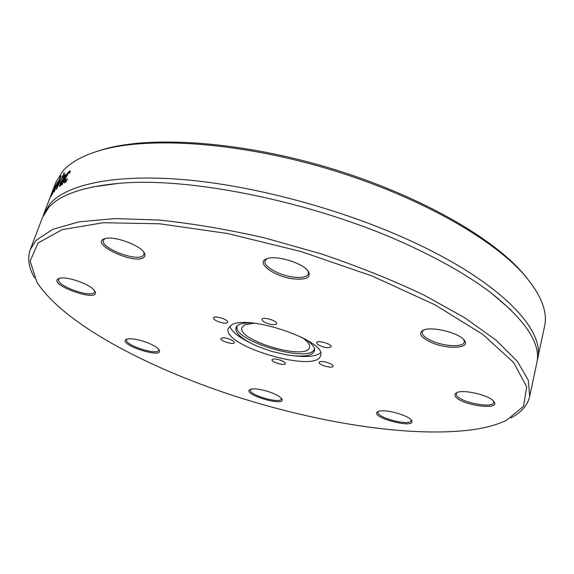 <?xml version="1.0" encoding="UTF-8"?>
<svg xmlns="http://www.w3.org/2000/svg" width="574" height="574" viewBox="0 0 574 574"><rect width="100%" height="100%" fill="white"/><g stroke="black" fill="none" stroke-linecap="round" stroke-linejoin="round"><path stroke-width="0.86" d="M233.044 340.805L234.357 342.628C233.898 345.239 219.756 340.899 220.847 338.481C223.358 337.103 227.426 337.878 233.044 340.805M278.175 359.489C282.774 360.788 285.17 362.165 285.364 363.629C284.962 366.162 271 362.094 272.026 359.733C272.585 358.8 274.63 358.721 278.175 359.489M319.955 361.756C322.997 360.45 333.953 364.217 333.006 366.241C332.604 368.939 318.154 364.913 319.194 362.395L319.955 361.756M317.716 344.479L316.604 342.707C317.035 339.736 332.253 343.998 331.09 346.761C328.156 348.447 323.7 347.686 317.716 344.479M269.909 324.195C264.801 322.76 262.153 321.146 261.966 319.359C262.476 316.288 277.881 320.873 276.632 323.722C275.979 324.848 273.741 325.006 269.909 324.195M227.089 322.839C224.348 324.489 212.373 320.134 213.463 317.881C213.973 315.011 228.847 319.646 227.627 322.294L227.089 322.839M301.694 337.247C307.585 341.193 310.197 344.579 309.522 347.406C306.939 361.039 236.718 340.375 241.934 327.517L244.703 324.769L254.024 323.212M510.889 417.937C521.307 412.505 527.571 405.337 529.68 396.426L528.295 380.218L517.282 361.261L496.051 340.138L464.617 317.673L423.777 294.964C392.365 280.069 358.19 266.379 321.261 253.887L265.095 238.016C227.562 229.457 192.175 223.465 158.948 220.043L114.649 218.579L78.875 221.88L52.629 229.378L36.148 240.341L30.322 249.46C27.265 258.092 28.65 267.513 34.469 277.716M479.491 428.613C418.389 439.167 321.289 424.15 233.137 395.579C145.33 366.836 63.212 323.062 36.908 282.128L30.142 261.127L37.984 243.039L62.186 229.643L103.248 222.726L159.701 223.788L227.656 233.525L301.02 251.527L372.433 276.137L434.841 304.765L482.863 334.455L513.637 362.51L526.717 386.883L523.51 406.335L506.447 420.319C498.964 423.913 489.974 426.676 479.491 428.613M93.074 289.081C86.617 282.709 65.02 275.929 59.065 278.426C44.959 283.965 102.251 304.112 94.782 291.04L93.074 289.081M259.864 389.452C255.315 388.713 252.115 388.706 250.257 389.437C240.327 394.044 287.545 407.87 281.669 398.636C277.938 394.747 270.67 391.683 259.864 389.452M455.182 396.046C459.394 405.022 502.114 411.171 493.827 401.456C489.6 395.242 462.917 388.985 456.552 392.666L454.938 394.13L455.182 396.046M293.73 278.899C306.674 279.99 311.481 277.4 308.159 271.129C302.778 262.878 275.721 254.82 266.695 258.788C254.856 262.569 274.637 276.912 293.73 278.899M231.824 324.827C249.303 314.093 327.912 341.58 320.543 355.579C316.905 373.954 221.342 345.828 228.244 328.414L231.824 324.827M143.801 257.396C145.294 256.241 145.38 254.641 144.067 252.582C139.719 244.818 112.999 235.39 104.619 238.719C88.733 243.541 134.696 265.174 143.801 257.396M430.737 342.19C447.103 349.853 471.735 348.583 464.108 340.088C458.791 332.64 431.225 326.01 423.203 330.208C418.137 333.307 420.649 337.304 430.737 342.19M379.206 411.178L378.072 411.558C367.288 416.939 418.188 430.206 411.328 420.197C408.351 415.318 386.13 409.09 379.206 411.178M148.035 342.915C138.406 339.32 131.274 338.086 126.639 339.212C115.654 343.869 165.111 359.977 159.041 349.796C157.491 347.607 153.825 345.311 148.035 342.915M30.322 249.46L42.397 217.668L48.481 207.81C59.624 194.873 82.893 186.751 118.287 183.429C191.479 176.189 322.552 203.741 415.117 248.269C446.055 262.949 471.519 277.952 491.509 293.278C526.171 320.952 541.253 344.242 536.747 363.163L529.68 396.426M527.162 278.318L521.486 271.588C488.826 234.795 413.036 192.577 325.917 166.934C238.798 141.29 152.218 135.729 104.834 148.96L96.418 151.543M48.991 200.369L55.728 182.589L62.738 171.167C70.588 162.141 83.704 155.045 102.093 149.871C149.843 136.533 237.392 142.187 325.558 168.139C413.732 194.091 490.39 236.761 523.294 273.841C540.887 294.06 547.976 311.596 544.554 326.455L537.12 361.06M58.892 180.351L54.121 191.989L56.159 185.086L51.947 194.916L55.42 185.101L53.117 192.111L57.3 182.338L54.81 189.829L58.892 180.351M43.229 215.702L43.918 213.672L50.031 203.713C67.187 184.103 116.221 173.405 187.748 179.978C259.183 186.6 348.303 211.282 416.344 243.512C502.939 284.245 545.099 330.796 537.637 358.98M63.642 173.19L64.317 172.559L56.446 189.406L60.442 176.527L61.059 175.831L57.73 186.579L63.965 173.341M49.192 199.781L43.918 213.672M50.792 196.746L54.724 186.306L50.792 196.746M61.468 184.964L61.913 183.795L59.646 186.464L60.155 183.845L62.085 180.014L64.216 177.696L64.661 175.845L62.623 177.89L63.334 176.003L65.572 174.087L65.049 176.857L62.186 184.426L61.468 184.964M65.831 181.901L64.13 182.891L63.936 182.31L65.005 178.37L67.201 173.649L69.325 171.066L70.358 170.944L69.633 173.097L68.701 172.702L65.78 177.811L65.092 181.169L67.481 178.801L65.831 181.901M53.396 190.245L54.049 187.942L52.191 192.261L53.282 190.202M62.932 182.446L62.501 182.238L63.664 179.174L60.88 183.135L60.916 184.419L62.501 182.238M64.094 179.382L63.664 179.174M64.891 175.953L65.587 175.199M60.923 185.309L61.095 184.799M62.351 184.003L61.913 183.795M63.929 176.283L63.334 176.003M64.654 177.904L64.216 177.696M62.573 180.243L62.085 180.014M60.055 186.313L59.545 186.076M69.339 172.645L70.107 171.841M65.034 182.632L65.3 181.269M94.509 290.645L94.545 291.944C92.974 298.889 55.513 285.716 58.663 279.273L59.524 278.29M158.747 349.387L158.747 350.212C157.656 355.894 124.113 344.967 126.617 339.722L127.127 339.055M281.353 398.227L281.375 398.937C280.55 404.268 248.162 394.79 250.343 389.854L250.738 389.265M411.006 419.802L411.077 420.663C410.338 426.518 375.898 417.542 378.072 412.089L378.539 411.371M493.518 401.097L493.726 402.46C493.138 408.918 459.623 402.281 456.517 395.177L456.208 393.606L456.983 392.48M463.871 339.815L464.301 342.097C463.562 347.449 444.154 346.581 431.684 340.82C424.954 337.72 421.761 334.75 422.12 331.894L423.533 330.072M307.994 270.914L308.425 273.791C307.04 276.948 302.125 278.067 293.673 277.149C279.445 275.585 262.863 266.279 265.016 260.869L266.953 258.695M143.859 252.28L144.038 254.483L143.048 255.782C136.332 261.981 99.797 247.731 103.442 240.233L104.977 238.612M314.43 348.389C312.629 364.748 229.93 340.411 237.277 325.68M305.095 339.033C311.015 342.893 314.208 346.359 314.674 349.415C314.071 355.751 304.593 357.545 286.239 354.782L271.631 351.374L257.511 346.33C240.585 338.703 233.589 332.066 236.517 326.412L238.877 324.697C241.446 323.492 245.22 322.882 250.192 322.875M320.479 352.845C316.317 356.246 307.908 357.265 295.251 355.909M249.324 342.391C237.952 336.68 231.43 331.263 229.779 326.147M61.382 184.641L60.916 184.419M65.658 174.905L64.74 174.467M65.293 176.182L64.697 175.895M64.783 177.545L64.353 177.337M60.586 184.046L60.155 183.845M66.268 181.42L65.544 181.061M70.222 171.518L69.325 171.066M67.667 173.879L67.201 173.649M65.493 178.607L65.005 178.37M64.848 182.754L63.936 182.31M104.834 148.96L102.093 149.871M521.486 271.588L523.294 273.841M61.239 184.864L60.607 184.57M65.3 176.153L64.661 175.845M66.067 181.649L65.135 181.19M510.996 309.974L491.509 293.278M92.859 186.909L118.287 183.429"/></g></svg>
